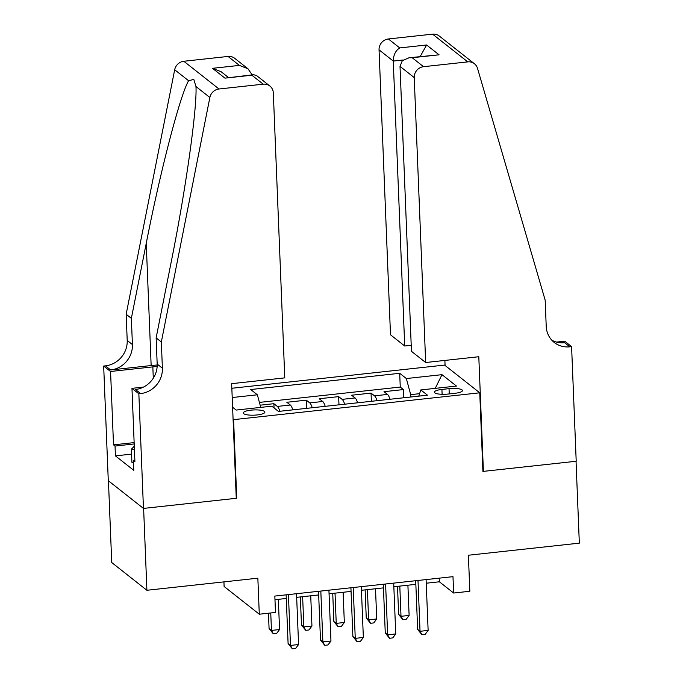 <?xml version="1.0" encoding="UTF-8"?>
<svg xmlns="http://www.w3.org/2000/svg" width="683" height="683" viewBox="0 0 683 683"><rect width="100%" height="100%" fill="white"/><g stroke="black" fill="none" stroke-linecap="round" stroke-linejoin="round"><path stroke-width="1.02" d="M257.124 414.948A10.808 2.621 -2.3 0 0 264.884 412.114A10.808 2.621 -2.3 0 0 251.037 410.15A10.808 2.621 -2.3 0 0 243.276 412.984A10.808 2.621 -2.3 0 0 257.124 414.948M223.93 581.882L224.109 586.484L259.292 614.213L275.488 612.446L274.831 596.071L452.983 576.657L453.64 593.032L469.836 591.265L468.384 555.236L579.329 543.147L576.042 461.273L482.915 471.415L479.756 392.81L233.586 419.644L233.082 419.242M108.443 480.815L111.73 562.544L146.905 590.274L143.618 508.4L236.745 498.249L233.586 419.644M479.756 392.81L444.573 365.081L231.836 388.268M389.993 399.273A13.515 3.569 -96.2 0 0 387.474 394.424L384 391.683L403.44 389.566L403.764 397.771M377.042 400.682A13.515 3.569 -96.2 0 0 374.515 395.833L371.048 393.101L371.373 401.297M371.048 393.101L351.608 395.218L355.083 397.95A13.515 3.569 -96.2 0 1 357.602 402.799M325.21 406.334A13.515 3.569 -96.2 0 0 322.692 401.484L319.217 398.744L338.657 396.627L338.981 404.831M292.819 409.86A13.515 3.569 -96.2 0 0 290.301 405.01L286.826 402.278L306.266 400.161L306.59 408.357M449.038 388.653L441.918 389.43A10.476 2.536 -2.3 0 0 434.397 392.179A10.476 2.536 -2.3 0 0 447.809 394.074L454.938 393.297A10.476 2.536 -2.3 0 0 462.451 390.556A10.476 2.536 -2.3 0 0 449.038 388.653L449.252 393.92M232.604 407.239L236.181 410.065L271.808 406.18L278.468 411.422L427.464 395.184L420.805 389.942L418.799 396.131M232.211 397.532L257.354 394.791L250.704 389.541L399.7 373.302L406.351 378.544L441.986 374.668L456.44 386.057L420.805 389.942M403.44 389.566L400.255 387.056L259.403 402.407M279.868 411.268A13.515 3.569 83.8 0 0 277.341 406.428L273.874 403.687L260.155 405.181M306.266 400.161L309.732 402.893A13.515 3.569 83.8 0 1 312.259 407.742M338.657 396.627L342.123 399.367A13.515 3.569 83.8 0 1 344.65 404.208M419.593 393.673L410.688 394.646L406.351 378.544M410.782 397.002L410.688 394.646M259.292 614.213L257.85 578.185L146.905 590.274M426.235 583.222L439.374 581.788L453.64 593.032M274.976 599.708L286.288 598.47M296.67 597.343L318.679 594.944M329.061 593.809L351.062 591.41M361.452 590.283L383.453 587.884M393.843 586.748L415.845 584.358M439.229 578.151L439.374 581.788M400.255 387.056L399.7 373.302M273.874 403.687L274.045 407.939M257.354 394.791L260.744 407.384M435.233 388.371L441.986 374.668M236.745 498.249L236.241 497.847M415.699 580.721L417.654 629.427L420.036 631.297L417.996 580.465M428.13 630.418L425.159 634.379L421.923 634.729L420.036 631.297L428.13 630.418L426.09 579.585M421.923 634.729L417.654 629.427M397.515 586.356L398.641 614.435L401.015 616.314L409.117 615.426L407.905 585.22M399.803 586.099L401.015 616.314L402.902 619.737L398.641 614.435M409.117 615.426L406.146 619.387L402.902 619.737M133.467 462.613L131.904 462.314L131.375 449.209L134.286 446.195M134.431 449.798L131.375 449.209M425.671 362.519L414.231 77.58L400.016 66.379L411.456 351.318L425.671 362.519L478.8 356.731L483.402 471.364L576.204 461.256L571.594 346.623L564.704 341.184L556.466 342.089M411.217 345.291L404.712 345.999L390.497 334.79L379.048 49.85A10.134 9.46 -51.8 0 1 388.371 38.965L432.587 34.15A10.134 9.46 -51.8 0 1 439.254 36.02L474.437 63.75A10.134 9.46 128.2 0 1 477.502 68.326L545.171 300.161L546.221 326.363A23.649 22.078 128.2 0 0 554.255 342.465A23.649 22.078 128.2 0 0 569.818 346.81L571.594 346.623M388.371 38.965L399.734 47.921L426.619 44.993L439.075 54.811L412.19 57.739L423.554 66.695L467.77 61.88L432.587 34.15M482.898 470.971L483.402 471.364M445.077 365.482L444.881 360.428M404.712 345.999L393.263 61.06L379.048 49.85M474.437 63.75A10.134 9.46 128.2 0 0 467.77 61.88M423.554 66.695A10.134 9.46 128.2 0 0 414.231 77.58M551.821 340.202A23.649 22.078 128.2 0 0 564.61 342.712L569.818 346.81M399.734 47.921C395.619 50.542 393.468 54.922 393.263 61.06L403.149 59.984M426.619 44.993L420.173 56.544M439.075 54.811L409.049 57.756L402.296 60.719L400.016 66.379M412.19 57.739L409.049 57.756M161.333 341.987L156.134 337.889L171.015 262.921C185.486 191.462 197.267 108.17 195.961 86.528L193.81 79.399L188.602 80.731C180.218 94.724 160.215 171.535 146.239 243.396L131.358 318.363L132.417 344.565A23.649 22.078 -51.8 0 1 110.663 369.964L105.455 365.857L103.671 366.054L108.281 480.687L143.456 508.417L236.258 498.3L231.657 383.667L284.777 377.878L273.328 92.939A10.134 9.46 128.2 0 0 269.887 86.041A10.134 9.46 128.2 0 0 263.22 84.171L219.004 88.995A10.134 9.46 128.2 0 0 209.869 97.49L161.333 341.987L162.392 368.188A23.649 22.078 -51.8 0 1 140.638 393.587L138.854 393.784L143.456 508.417M131.358 318.363L126.159 314.257L127.209 340.458A23.649 22.078 -51.8 0 1 105.455 365.857M140.638 393.587L135.43 389.489A23.649 22.078 -51.8 0 0 157.184 364.09L156.134 337.889M263.22 84.171L251.856 75.215L224.972 78.144L212.515 68.326L239.4 65.397L228.037 56.441L183.821 61.265L219.004 88.995M188.602 80.731L174.686 69.76L126.159 314.257M138.854 393.784L131.964 388.345L134.91 461.717L133.381 460.513L134.85 460.351M131.571 454.118L115.427 455.877L133.783 470.339L133.381 460.513M115.427 455.877L115.034 446.05L113.515 444.846L110.569 371.484L103.671 366.054M157.158 366.472A38.009 9.203 -2.3 0 0 152.838 366.882L110.569 371.484M131.964 388.345L143.456 387.099M157.201 365.004A44.002 10.655 -2.3 0 0 151.148 365.55L110.663 369.964M174.686 69.76A10.134 9.46 -51.8 0 1 183.821 61.265M228.037 56.441A10.134 9.46 -51.8 0 1 234.704 58.311L247.997 68.787L252.147 74.857M113.515 444.846L134.141 442.601M134.192 443.959L115.034 446.05M251.856 75.215L253.589 74.703L256.595 75.565L269.887 86.041M224.972 78.144L253.589 74.703M212.515 68.326L221.113 71.715L228.387 77.452M239.4 65.397L247.997 68.787M383.308 584.247L385.263 632.953L387.645 634.831L385.605 583.999M395.739 633.944L392.768 637.905L389.532 638.264L387.645 634.831L395.739 633.944L393.698 583.12M389.532 638.264L385.263 632.953M350.917 587.781L352.88 636.488L355.254 638.357L353.213 587.525M363.347 637.478L360.376 641.439L357.141 641.789L355.254 638.357L363.347 637.478L361.307 586.646M357.141 641.789L352.88 636.488M318.526 591.307L320.489 640.014L322.863 641.892L320.822 591.06M330.956 641.004L327.985 644.965L324.749 645.324L322.863 641.892L330.956 641.004L328.916 590.18M324.749 645.324L320.489 640.014M286.134 594.842L288.098 643.548L290.471 645.418L288.431 594.586M298.573 644.539L295.594 648.5L292.358 648.85L290.471 645.418L298.573 644.539L296.524 593.706M292.358 648.85L288.098 643.548M365.123 589.881L366.25 617.97L368.624 619.84L376.726 618.96L375.513 588.746M367.411 589.634L368.624 619.84L370.519 623.272L366.25 617.97M376.726 618.96L373.755 622.922L370.519 623.272M332.732 593.416L333.859 621.496L336.241 623.366L344.334 622.486L343.122 592.281M335.02 593.16L336.241 623.366L338.128 626.798L333.859 621.496M344.334 622.486L341.363 626.448L338.128 626.798M300.341 596.942L301.468 625.03L303.85 626.9L311.943 626.021L310.731 595.807M302.629 596.694L303.85 626.9L305.736 630.332L301.468 625.03M311.943 626.021L308.972 629.974L305.736 630.332M268.462 613.214L269.076 628.556L271.458 630.426L279.552 629.547L278.34 599.341M270.75 612.967L271.458 630.426L273.345 633.858L269.076 628.556M279.552 629.547L276.581 633.508L273.345 633.858M374.515 395.833L387.474 394.424M277.341 406.428L290.301 405.01M309.732 402.893L322.692 401.484M342.123 399.367L355.083 397.95M442.114 394.304L441.918 389.43M132.417 344.565L127.209 340.458M157.184 364.09L162.392 368.188M209.869 97.49L195.961 86.528M146.239 243.396L151.148 365.55M153.291 378.194L152.838 366.882"/></g></svg>
